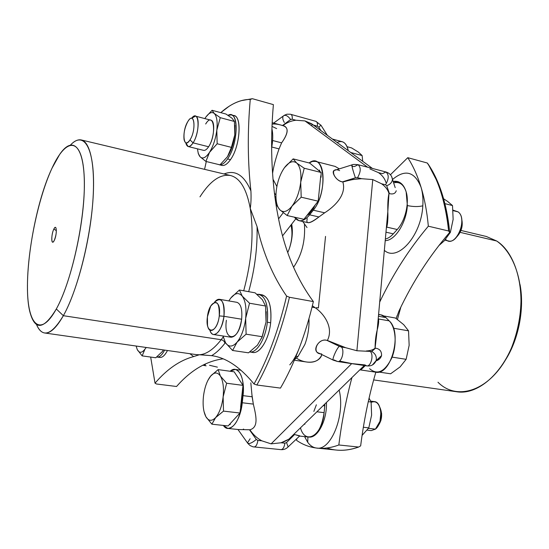 <?xml version="1.0" encoding="UTF-8"?>
<svg xmlns="http://www.w3.org/2000/svg" width="549" height="549" viewBox="0 0 549 549"><rect width="100%" height="100%" fill="white"/><g stroke="black" fill="none" stroke-linecap="round" stroke-linejoin="round"><path stroke-width="0.82" d="M294.641 359.547L297.997 356.486L304.853 344.498C307.962 336.105 309.334 327.458 308.984 318.571C309.334 327.458 307.962 336.105 304.853 344.498L297.997 356.486L294.641 359.547M305.258 343.406L304.819 344.573L305.258 343.406M295.966 356.383L297.997 356.486L295.966 356.383M307.275 218.591C305.573 224.527 309.458 223.978 318.928 216.951L324.658 212.806C334.437 206.65 346.796 194.868 342.844 182L350.845 179.873L357.612 178.905L361.613 178.713L372.764 179.571L356.898 350.749L345.644 347.695L327.389 340.442C333.957 327.636 323.869 313.5 315.16 307.735L312.374 305.752L315.16 307.735L312.017 307.179L315.16 307.735C323.869 313.5 333.957 327.636 327.389 340.442L326.902 340.359C317.26 337.697 310.858 354.27 321.618 353.892M296.46 358.065C304.558 363.973 319.01 364.111 321.92 354.613C319.209 360.672 314.028 363.122 306.369 361.969L294.36 360.199M276.813 209.588C271.35 176.97 270.204 141.978 273.381 104.619L252.382 98.703L241.114 100.693L252.382 98.703L273.381 104.619C270.204 141.978 271.35 176.97 276.813 209.588L278.679 219.435L276.813 209.588M313.376 301.586C296.673 278.892 285.109 251.504 278.679 219.435C285.109 251.504 296.673 278.892 313.376 301.586L289.46 297.27L286.605 296.083C273.052 276.524 263.204 253.37 257.062 226.613L250.255 208.4C251.03 203.274 251.25 197.462 250.914 190.956C247.661 162.161 247.434 131.65 250.255 99.431L252.382 98.703L250.255 99.431C243.221 99.396 236.111 101.73 228.912 106.431L220.787 112.648C230.655 103.885 240.476 99.479 250.255 99.431C247.434 131.65 247.661 162.161 250.914 190.956C244.195 175.152 235.233 169.49 224.033 173.971C235.233 169.49 244.195 175.152 250.914 190.956C251.25 197.462 251.03 203.274 250.255 208.4L257.062 226.613C263.204 253.37 273.052 276.524 286.605 296.083L289.46 297.27L313.376 301.586C309.478 318.111 304.709 333.758 299.081 348.526C304.709 333.758 309.478 318.111 313.376 301.586M299.081 348.526C293.441 363.253 287.237 376.449 280.47 388.102C287.237 376.449 293.441 363.253 299.081 348.526C296.467 355.306 293.365 360.748 289.776 364.852M176.538 386.496C190.771 370.314 206.273 361.091 223.045 358.84C206.273 361.091 190.771 370.314 176.538 386.496L156.472 383.984L176.538 386.496M325.53 236.386L318.413 307.934L316.423 307.605M250.831 382.825L252.121 396.783L253.329 404.098C256.06 415.627 258.915 427.314 249.898 429.792C253.089 434.582 257.056 438.253 261.798 440.813L271.11 443.86L281.061 442.775C286.118 441.238 290.613 438.5 294.538 434.575L288.836 439.193L281.061 442.775L271.11 443.86L351.683 363.637L271.11 443.86L261.798 440.813C257.056 438.253 253.089 434.582 249.898 429.792C258.915 427.314 256.06 415.627 253.329 404.098L251.888 394.436M340.27 361.208L351.737 363.582L365.003 364.927L366.622 365.874C370.849 366.924 374.02 355.045 370.424 351.621C374.02 355.045 370.849 366.924 366.622 365.874L337.614 361.523C341.698 362.56 344.875 350.482 341.423 347.03L339.323 346.35C336.812 348.032 331.493 360.336 333.346 360.178L333.964 359.904L337.614 361.523L333.346 360.178C331.493 360.336 336.812 348.032 339.323 346.35L326.902 340.359L339.323 346.35L345.644 347.695L341.423 347.03C344.875 350.482 341.698 362.56 337.614 361.523M333.346 360.178L319.017 353.199C311.111 351.134 319.202 337.704 326.902 340.359L345.644 347.695L356.898 350.749L371.742 351.484C375.379 353.583 376.854 356.61 376.168 360.563L372.4 364.989L376.168 360.563C376.854 356.61 375.379 353.583 371.742 351.484L356.898 350.749L372.764 179.571L381.562 183.778C385.398 186.454 387.869 189.7 388.973 193.509L387.814 211.674C388.122 217.85 387.759 222.99 386.722 227.094L386.324 228.295L386.722 227.094L397.215 229.509L393.297 233.847C390.703 236.694 388.054 238.424 385.357 239.048C388.054 238.424 390.703 236.694 393.297 233.847L385.974 232.186L393.297 233.847L397.215 229.509L386.722 227.094C389.186 219.586 386.441 204.502 388.973 193.509L389.419 193.619L388.973 193.509C387.869 189.7 385.398 186.454 381.562 183.778L372.764 179.571L361.613 178.713L357.543 177.684C360.926 171.713 361.098 167.383 358.058 164.7L354.661 166.457L352.568 166.553L351.834 164.933C351.12 163.959 353.851 173.724 355.429 177.787L357.543 177.684L361.613 178.713L353.549 179.393L342.377 181.884L355.429 177.787C353.851 173.724 351.12 163.959 351.834 164.933C352.533 164.377 354.606 164.302 358.058 164.7C361.098 167.383 360.926 171.713 357.543 177.684L355.429 177.787L342.844 182C346.796 194.868 334.437 206.65 324.658 212.806L313.28 210.192C325.097 196.343 326.559 162.875 315.648 161.413L312.477 161.42L309.135 162.957C324.452 150.886 328.583 192.177 313.28 210.192L324.658 212.806L318.928 216.951L309.609 214.831L313.28 210.192L309.609 214.831L318.928 216.951C313.644 221.096 310.007 222.997 308.016 222.668L298.965 220.65C302.369 221.309 305.917 219.374 309.609 214.831C303.549 221.851 298.484 222.633 294.415 217.178L298.965 220.65M206.28 161.53L204.578 169.339L206.28 161.53M271.933 128.768C273.1 134.018 273.004 140.345 271.638 147.75C273.004 140.345 273.1 134.018 271.933 128.768M280.47 388.102L256.857 385.007C270.451 360.679 281.321 331.438 289.46 297.27C281.321 331.438 270.451 360.679 256.857 385.007L280.47 388.102M254.036 384.005L256.857 385.007L254.036 384.005C267.631 359.664 278.494 330.354 286.605 296.083C278.494 330.354 267.631 359.664 254.036 384.005C240.078 366.972 225.941 357.523 211.626 355.656C225.941 357.523 240.078 366.972 254.036 384.005M199.362 354.764C206.335 354.366 213.609 349.349 221.178 339.721C213.609 349.349 206.335 354.366 199.362 354.764L196.494 354.647L199.362 354.764L193.625 356.576C179.852 360.302 166.985 369.175 155.024 383.188L150.673 357.056L155.024 383.188L156.472 383.984L155.024 383.188C166.985 369.175 179.852 360.302 193.625 356.576L199.362 354.764L211.626 355.656C216.045 353.076 220.478 348.938 224.925 343.255L225.413 342.624L224.925 343.255C224.452 341.382 223.203 340.202 221.178 339.721L223.148 337.045L221.178 339.721C223.203 340.202 224.452 341.382 224.925 343.255C220.478 348.938 216.045 353.076 211.626 355.656L200.701 354.791M252.121 396.783L243.042 395.651C244.072 380.333 241.457 371.584 235.205 369.422L230.141 371.254C237.772 364.083 245.286 377.444 243.042 395.651L252.121 396.783M253.329 404.098L242.26 402.76L243.042 395.651L242.26 402.76L253.329 404.098M239.755 429.586L249.445 429.743L256.328 439.474L257.872 440.408C257.234 444.573 255.958 446.769 254.036 446.989C255.958 446.769 257.234 444.573 257.872 440.408L261.798 440.813L257.872 440.408L256.328 439.474L249.445 429.743L249.898 429.792L238.335 429.538L227.808 428.419C234.876 427.554 239.693 418.997 242.26 402.76C240.455 421.783 229.242 434.705 223.368 425.434L227.808 428.419M281.061 442.775L284.89 443.167C284.272 447.27 282.968 449.432 280.985 449.638C282.968 449.432 284.272 447.27 284.89 443.167L281.061 442.775M378.597 314.419L380.869 314.824L385.885 317.583L389.179 320.863L378.481 318.969L378.247 318.255L378.481 318.969C378.954 321.309 378.529 324.974 377.197 329.963C375.839 335.267 375.132 341.313 375.084 348.1C373.457 349.754 370.534 350.708 366.313 350.969C370.534 350.708 373.457 349.754 375.084 348.1L378.481 318.969L389.179 320.863C402.746 332.461 391.018 376.113 375.543 372.147L360.206 369.889C360.693 370.026 362.354 368.612 365.181 365.661M395.191 187.607L392.466 179.393C392.103 182.343 390.181 184.45 386.716 185.72C390.181 184.45 392.103 182.343 392.466 179.393L391.643 176.538L392.466 179.393C391.842 175.57 389.66 173.1 385.933 171.981C389.09 174.671 388.953 178.94 385.522 184.787L381.562 183.778L385.522 184.787L386.716 185.72L389.419 193.619L386.716 185.72L385.522 184.787C388.953 178.94 389.09 174.671 385.933 171.981L382.447 173.676L378.508 172.654L369.902 168.907M335.192 166.436L339.344 168.879M339.632 170.636C329.675 166.127 332.914 179.846 342.377 181.884C336.015 181.177 329.949 170.375 335.226 170.176L351.834 164.933M204.942 364.117L205.01 365.456L204.942 364.117M220.54 164.762C223.422 166.608 226.73 164.906 230.477 159.663C240.771 145.65 242.157 113.087 232.563 115.592M193.625 356.576L189.872 353.7L193.625 356.576M158.524 356.919C161.365 358.504 164.35 356.363 167.479 350.509C164.94 355.361 162.408 357.674 159.883 357.44L157.069 357.049C159.581 357.282 162.099 354.963 164.631 350.097C161.982 355.176 159.361 357.474 156.781 356.994L157.069 357.049M248.683 291.67C254.77 269.319 257.563 247.626 257.062 226.613C257.563 247.626 254.77 269.319 248.683 291.67M251.236 351.943C258.435 355.937 268.77 340.854 270.671 322.771C271.872 304.949 268.53 295.643 260.645 294.847M81.314 139.961C78.02 139.254 74.444 140.908 70.595 144.915C83.832 130.683 94.696 147.551 93.467 189.666C92.369 231.589 78.397 289.316 63.348 315.696L56.327 308.97C70.951 282.79 84.292 224.548 84.354 185.404C84.567 146.013 72.715 135.123 59.649 154.461L51.99 168.241C33.963 206.177 22.166 280.786 29.79 311.551C34.779 330.807 43.625 329.949 56.327 308.97L63.348 315.696L221.178 339.721L63.348 315.696C51.455 335.37 42.499 338.287 36.474 324.438C38.588 329.585 41.299 332.433 44.627 332.982C50.076 333.717 56.321 327.959 63.348 315.696C76.098 293.132 88.471 247.935 92.239 208.593C96.048 169.174 90.976 141.992 81.314 139.961L230.539 175.529C240.016 177.958 246.59 188.918 250.255 208.4C254.009 232.92 251.826 260.384 243.708 290.778C251.826 260.384 254.009 232.92 250.255 208.4C246.59 188.918 240.016 177.958 230.539 175.529C220.307 173.834 210.116 180.937 199.973 196.837M369.614 368.708C377.389 375.372 384.753 371.845 391.705 358.126C397.202 345.095 395.904 327.348 389.179 320.863L385.885 317.583L378.433 316.245L385.885 317.583C383.696 315.442 381.26 314.495 378.57 314.735M362.134 367.597L363.067 367.734L362.134 367.597M381.521 355.766C381.795 351.394 379.805 348.862 375.543 348.176C379.743 348.841 381.747 351.333 381.555 355.642C380.704 358.257 378.865 360.007 376.044 360.892L376.079 360.885M375.543 348.176L375.084 348.1L375.543 348.176L371.742 351.484L375.543 348.176M294.538 434.575L286.544 442.569L284.89 443.167L286.544 442.569L288.115 446.913L287.621 447.401L288.115 446.913L286.544 442.569L294.538 434.575M300.694 428.57L300.447 427.849C305.347 445.555 322.352 435.515 324.109 412.656L324.912 403.954L324.768 405.841L323.183 405.642L324.768 405.841L324.109 412.656L316.897 411.784L324.109 412.656C321.735 428.206 316.629 436.338 308.771 437.052C317.583 438.658 327.225 420.157 326.429 402.472C327.225 420.17 317.569 438.672 308.758 437.052L299.569 436.071M247.867 443.448L250.138 445.596L253.007 446.824L280.985 449.638C283.764 449.83 286.146 448.924 288.115 446.913L299.809 435.844L294.971 434.623L299.617 436.023M313.85 411.414L316.375 404.791M228.116 425.949L229.441 424.501L230.161 424.562L230.271 423.588L239.947 413.013L242.514 394.745L242.342 391.32L242.994 385.371L234.176 371.803L218.125 369.614L220.417 376.092C223.114 380.834 224.019 387.772 223.134 396.906C221.954 406.054 219.476 412.917 215.695 417.501L211.873 424.192L205.889 416.718C208.531 421.097 211.722 421.447 215.462 417.762L215.462 417.768C211.722 421.447 208.531 421.097 205.889 416.718C203.377 411.777 202.574 404.942 203.473 396.213C204.605 387.505 206.973 380.821 210.576 376.168L210.802 375.9C214.419 371.982 217.63 372.044 220.417 376.092C217.63 372.044 214.419 371.982 210.802 375.9L218.125 369.614L210.576 376.168C206.973 380.821 204.605 387.505 203.473 396.213C202.574 404.942 203.377 411.777 205.889 416.718L211.873 424.192L215.462 417.762L223.498 411.112L239.947 413.013L230.271 423.588L230.161 424.562L229.441 424.501L230.161 424.562L230.271 423.588L230.161 424.562L229.434 424.501L230.271 423.588L228.116 425.949L211.873 424.192L228.116 425.949M243.749 429.188L243.296 429.14M256.328 439.474C251.703 443.208 248.745 444.333 247.469 442.871C248.745 444.333 251.703 443.208 256.328 439.474M250.118 438.754L247.469 442.871L237.971 429.503M393.105 181.321L398.45 182.693C401.998 183.689 404.565 186.749 406.15 191.882L406.185 191.978C409.561 202.807 405.189 221.041 397.215 229.509C405.189 221.041 409.561 202.807 406.185 191.978L406.15 191.882C403.632 184.347 399.459 181.355 393.633 182.906M385.899 182.453C384.794 178.617 382.33 175.351 378.508 172.654M367.562 167.184L304.969 120.924L311.578 123.751L317.343 127.986L313.863 125.206L317.439 126.195L318.839 127.279L320.98 130.662L318.839 127.279L320.904 125.131L318.839 127.279L317.439 126.195L313.863 125.206L304.969 120.924L367.562 167.184M276.874 186.516L272.99 179.207L276.874 186.516M272.187 122.688L284.039 125.906C288.788 128.137 287.985 133.791 281.623 142.864L279.05 148.896C275.728 158.297 273.567 166.505 272.558 173.511C273.567 166.505 275.728 158.297 279.05 148.896L281.623 142.864C288.534 133.194 288.952 127.457 282.872 125.659L282.447 125.543C278.405 124.218 274.967 123.745 272.119 124.122M282.941 125.604C286.784 122.592 291.1 120.801 295.89 120.238L304.969 120.924L295.89 120.238L292.226 119.222C292.452 116.45 291.979 114.823 290.798 114.336C291.979 114.823 292.452 116.45 292.226 119.222L295.89 120.238C291.1 120.801 286.784 122.592 282.941 125.604M320.554 177.773L321.069 177.094L321.09 172.475L319.765 171.384L319.456 170.025L318.942 170.705L309.718 163.101L318.942 170.705L319.456 170.025L319.765 171.384L319.456 170.025L319.765 171.384L318.942 170.705L321.09 172.475L304.221 168.227L300.715 182.186C301.504 172.997 300.228 166.663 296.865 163.19L304.221 168.227L296.872 163.183C300.228 166.663 301.504 172.997 300.715 182.186C299.534 191.759 296.666 199.699 292.109 206.005C287.477 211.708 283.394 212.991 279.88 209.869L279.667 209.649C276.545 205.889 275.399 199.616 276.229 190.839C277.348 181.753 280.072 174.067 284.396 167.774C288.849 161.893 292.933 160.301 296.645 162.991L293.159 158.881L309.718 163.101L293.159 158.881L296.645 162.991C292.933 160.301 288.849 161.893 284.396 167.774C280.072 174.067 277.348 181.753 276.229 190.839C275.399 199.616 276.545 205.889 279.667 209.649L276.669 205.196L275.996 198.052L276.669 205.196L279.88 209.869C283.394 212.991 287.477 211.708 292.109 206.005C296.666 199.699 299.534 191.759 300.715 182.186L304.221 168.227L321.09 172.475L321.069 177.094L320.554 177.773L321.069 177.094L320.76 175.728L321.069 177.094L320.547 177.773L320.76 175.728L318.18 201.188L320.554 177.773M303.913 219.305L306.946 215.455L308.909 214.247L313.486 208.442L315.051 205.168L318.18 201.188L301.202 197.187L300.715 182.186L301.202 197.187L292.109 206.005L287.148 215.551L279.667 209.656L287.148 215.551L292.109 206.005L301.202 197.187L318.18 201.188L315.051 205.168L313.486 208.442L308.909 214.247L306.946 215.455L308.909 214.247L313.486 208.442L315.044 205.168L313.486 208.442L308.909 214.247L306.946 215.455L315.044 205.168L303.913 219.305L287.148 215.551L303.913 219.305M304.846 424.302L304.565 423.828L304.846 424.302M209.512 365.27L217.425 367.151M240.613 407.022L241.533 403.625L240.613 407.022L242.342 391.32L242.514 394.745L241.533 403.625L242.514 394.745L242.342 391.32L242.514 394.745L239.947 413.013L223.498 411.112L215.695 417.501C219.476 412.917 221.954 406.054 223.134 396.906C224.019 387.772 223.114 380.834 220.417 376.092L226.648 383.243L223.134 396.906L223.498 411.112L223.134 396.906L226.648 383.243L242.994 385.371L240.613 407.022M235.775 374.267L242.994 385.371L226.648 383.243L220.417 376.092L218.125 369.614L234.176 371.803L235.775 374.274M385.213 240.64C394.903 240.75 406.356 223.024 407.358 205.573C413.129 206.781 418.276 206.87 422.805 205.827C421.337 236.029 397.346 262.34 384.348 250.351C397.346 262.34 421.337 236.029 422.805 205.827C418.276 206.87 413.129 206.781 407.358 205.573C406.356 223.024 394.903 240.75 385.213 240.64M393.359 181.39C399.315 180.504 403.577 184.004 406.157 191.882L407.358 205.573L406.157 191.882C404.359 186.07 401.456 182.604 397.455 181.486L393.359 181.39M396.241 190.764C395.342 193.557 393.07 194.504 389.419 193.619M392.508 179.502C405.183 168.907 414.708 171.514 421.076 187.326C422.689 192.72 423.265 198.889 422.805 205.827C423.265 198.889 422.689 192.72 421.076 187.326C424.61 198.971 427.033 211.921 428.337 226.195C409.183 248.93 392.974 274.219 379.702 302.046C392.974 274.219 409.183 248.93 428.337 226.195L448.622 230.985L449.706 232.371C429.49 255.855 412.567 282.09 398.938 311.084L396.186 318.544L398.938 311.084C412.567 282.09 429.49 255.855 449.706 232.371C446.666 203.652 439.529 180.964 428.289 164.323L427.259 162.998C438.431 179.66 445.555 202.327 448.622 230.985L428.337 226.195C427.033 211.921 424.61 198.971 421.076 187.326C414.708 171.514 405.183 168.907 392.508 179.502M332.399 139.041L342.157 141.697C345.184 142.61 347.215 145.609 348.258 150.694C346.371 142.713 342.645 139.974 337.072 142.479M311.654 125.865L312.36 124.218L311.654 125.865M327.382 135.363L321 125.282L315.908 121.343C317.137 121.837 317.645 123.456 317.439 126.195C317.645 123.456 317.137 121.837 315.908 121.343L290.318 114.219L286.88 114.219L284.156 115.359M273.649 123.086L283.195 116.093C285.171 114.418 287.649 115.551 290.641 119.497L282.515 125.495L290.641 119.497L292.226 119.222L290.641 119.497C287.649 115.551 285.171 114.418 283.195 116.093C282.358 117.671 282.735 119.799 284.348 122.482M281.623 142.864L272.606 140.503L281.623 142.864M279.05 148.896L271.776 147.015L279.05 148.896M204.949 364.392L205.374 364.632M304.853 424.302L304.565 423.828L304.853 424.302M407.77 157.68C413.081 165.853 417.521 175.735 421.076 187.326C417.521 175.735 413.081 165.853 407.77 157.68L427.259 162.998L407.77 157.68L390.442 174.74L407.77 157.68M326.854 447.991C336.709 451.34 347.297 451.024 358.627 447.044L360.652 445.884C363.829 420.534 368.887 395.973 375.839 372.188C368.887 395.973 363.829 420.534 360.652 445.884L358.627 447.044L338.829 444.978C341.711 421.886 346.083 399.404 351.95 377.54C346.083 399.404 341.711 421.886 338.829 444.978C331.026 447.881 323.553 448.897 316.409 448.032C330.903 451.305 345.547 414.859 339.138 390.065C345.547 414.859 330.903 451.305 316.409 448.032C309.272 447.133 302.671 444.58 296.597 440.367L296.707 438.781L296.597 440.367C302.671 444.58 309.272 447.133 316.409 448.032C313.115 447.593 310.219 445.685 307.714 442.295C310.219 445.685 313.115 447.593 316.409 448.032L317.137 448.108C324.068 448.828 331.301 447.785 338.829 444.978L358.627 447.044C350.955 449.789 343.571 450.798 336.482 450.07L317.137 448.108M304.578 436.606L307.714 442.295L307.92 436.963L307.714 442.295L304.578 436.606M293.55 267.294C301.84 255.017 305.47 240.709 304.441 224.369C305.47 240.709 301.84 255.017 293.55 267.294M278.563 218.886L283.229 212.744L278.563 218.886M272.023 126.407L276.634 128.59M274.411 193.207L275.955 194.806M290.901 225.124C292.754 232.186 292.157 240.222 289.117 249.239L287.758 252.526L289.117 249.239C292.219 240.222 293.077 231.843 291.697 224.109C293.077 231.843 292.219 240.222 289.117 249.239C292.157 240.222 292.754 232.186 290.901 225.124M51.99 168.241C66.038 137.298 81.849 136.248 84.1 174.623C86.591 212.607 72.557 280.114 56.327 308.97C40.146 338.383 27.587 324.733 27.457 287.964C27.127 251.449 37.867 198.786 51.99 168.241M53.864 229.07C50.927 234.677 51.256 246.666 54.214 240.531C57.22 234.842 56.808 222.805 53.864 229.07L56.362 230.655L53.864 229.07C54.722 227.41 55.415 227.012 55.936 227.876C56.76 231.314 56.183 235.535 54.214 240.531L53.274 241.889C50.975 244.181 51.476 233.572 53.864 229.07M287.765 252.547L289.117 249.239L287.765 252.547M400.839 307.124L397.449 319.456L400.839 307.124M428.289 164.323L437.237 180.813C443.544 195.286 447.703 212.47 449.706 232.371L448.622 230.985C446.591 211.063 442.419 193.866 436.112 179.379L428.289 164.323M460.982 230.443L486.318 236.482L496.708 241.011L460.144 232.344L496.708 241.011C517.302 253.947 527.177 294.545 516.87 332.323C506.754 370.17 479.414 395.465 456.802 391.773L373.649 379.915M520.054 284.595C524.528 308.552 518.791 338.754 505.835 359.396C518.791 338.754 524.528 308.552 520.054 284.595M437.985 382.241C458.202 402.685 493.524 389.433 511.098 348.876C518.201 331.184 521.495 312.868 520.98 293.941C519.237 269.717 509.939 250.227 496.708 241.011M203.988 411.448L205.889 416.718L203.988 411.455M207.975 380.224L210.809 375.893L207.975 380.224M358.415 152.128L351.58 147.914L347.085 146.7L351.58 147.914L358.408 152.121L362.127 155.552L350.736 152.512L362.127 155.552L358.415 152.128M362.724 161.317L362.127 155.552L362.724 161.317M231.191 114.906L234.087 115.688C242.294 116.704 239.927 146.775 230.477 159.663L227.547 158.942C236.962 146.02 239.357 115.908 231.191 114.906L228.034 115.317C238.877 108.736 238.712 143.639 227.547 158.942C224.918 162.73 222.414 164.686 220.032 164.81C222.414 164.686 224.918 162.73 227.547 158.942L230.477 159.663C227.41 164.034 224.555 165.942 221.926 165.407L219.03 164.7M227.437 156.753L227.506 156.65C231.232 150.687 233.661 143.426 234.787 134.869L234.423 121.459L232.001 118.2L225.975 114.048L212.065 110.294L205.985 116.903M234.787 134.869L234.876 125.385L234.787 134.869C233.661 143.426 231.232 150.687 227.506 156.65L231.404 147.365L234.787 134.869L231.404 147.365L217.157 143.756L216.807 130.195L220.259 117.671L214.234 113.437L212.065 110.294L225.975 114.048L232.001 118.207L234.423 121.459L220.259 117.671L234.423 121.459L234.787 134.869M205.971 116.93L212.065 110.294L214.234 113.437L220.259 117.671L216.807 130.195L217.157 143.756L209.354 152.567C205.738 157.803 202.656 159.217 200.117 156.815C202.656 159.217 205.738 157.803 209.354 152.567L205.902 161.44L209.581 152.21L217.157 143.756L231.404 147.365L227.506 156.65L219.977 164.851L205.902 161.44L200.117 156.815C198.717 155.271 197.866 152.615 197.558 148.861C197.866 152.615 198.717 155.271 200.117 156.815L198.141 153.192L200.117 156.815L205.902 161.44L219.977 164.851L227.43 156.76M214.234 113.437C211.55 111.392 208.462 113.06 204.955 118.433L204.955 118.433C208.462 113.06 211.55 111.392 214.234 113.437C216.828 116.134 217.685 121.72 216.807 130.195C217.685 121.72 216.828 116.134 214.234 113.437M209.581 152.21C213.238 146.164 215.647 138.828 216.807 130.195C215.647 138.828 213.238 146.164 209.581 152.21L209.354 152.567L209.581 152.21M195.471 116.12L191.56 118.323C199.074 108.119 200.673 131.492 193.076 142.864L190.002 139.878C196.165 130.559 194.73 111.653 188.636 120.368L187.875 121.487C184.732 127.437 183.455 133.441 184.052 139.521C185.109 143.859 187.092 143.975 190.002 139.878L193.076 142.864C198.477 134.848 200.062 116.649 195.471 116.12L210.871 120.19C215.613 120.766 214.103 138.835 208.606 146.755L193.076 142.864C189.549 147.832 187.099 147.784 185.72 142.726L188.17 146.535C189.666 146.837 191.299 145.615 193.076 142.864L208.606 146.755C217.081 134.292 213.774 110.322 205.676 123.999M208.606 146.755C206.795 149.472 205.113 150.673 203.576 150.357L188.17 146.535M190.002 139.878C183.544 150.604 181.472 131.41 187.875 121.487C194.257 110.39 196.631 129.742 190.002 139.878M162.319 351.559L163.396 349.926L162.298 351.586L155.765 357.763L162.319 351.559M144.977 349.102L146.267 347.483L144.977 349.102L142.143 355.882L144.977 349.102C141.896 353.124 139.343 353.316 137.332 349.686L142.143 355.882L155.765 357.763L142.143 355.882L137.332 349.686C139.343 353.316 141.896 353.124 144.977 349.102M137.209 349.445L136.131 346.035L137.209 349.439M400.104 366.897L406.13 359.321L409.149 345.342L406.13 359.321L392.11 357.118L406.13 359.321L400.104 366.897L390.627 373.787L378.7 372.03L390.627 373.787L400.104 366.897M408.545 330.834L409.149 345.342L408.545 330.834L403.721 324.679L395.479 318.036L403.721 324.679L408.545 330.834L393.468 328.22L408.545 330.834M378.844 358.12L378.275 359.883L378.844 358.12M383.799 315.943L395.479 318.036L383.799 315.943M377.842 360.13L376.82 359.972L377.842 360.13M256.953 294.333C265.078 294.621 268.536 303.92 267.342 322.222C265.565 338.712 256.767 353.254 249.74 351.964C256.767 353.254 265.565 338.712 267.342 322.222C268.591 306.081 265.833 296.783 259.059 294.319L256.953 294.333M262.36 299.699L255.107 292.823L239.391 290.002L230.745 298.08L228.83 300.927L230.745 298.08L228.844 300.927L230.745 298.08L239.391 290.002L255.107 292.823L262.36 299.699L265.572 306.013L262.36 299.699M266.032 321.68L266.19 311.695L266.032 321.68L265.572 306.013L249.534 303.226L242.274 296.151L239.391 290.002L242.274 296.151C238.863 292.198 235.02 292.843 230.745 298.08C235.02 292.843 238.863 292.198 242.274 296.151L249.534 303.226L265.572 306.013L266.032 321.68M257.419 345.177L262.257 336.715L265.963 322.304L261.791 337.978L265.963 322.304L262.257 336.715L246.11 334.183L245.671 318.31L249.534 303.226L245.671 318.31C246.618 308.188 245.485 300.797 242.274 296.151C245.485 300.797 246.618 308.188 245.671 318.31L246.11 334.183L262.257 336.715L257.419 345.177L248.505 352.829L257.419 345.177M259.059 294.319L262.312 294.902C269.127 297.366 271.906 306.658 270.671 322.771L267.342 322.222L270.671 322.771C268.893 339.392 259.931 353.961 252.842 352.431L249.733 351.964M248.505 352.829L232.584 350.482L237.127 342.089L246.11 334.183L237.127 342.089C241.409 336.585 244.236 328.872 245.602 318.942L245.609 318.942C244.236 328.872 241.409 336.585 237.127 342.089L232.584 350.482L248.505 352.829M223.031 336.269L225.639 342.967L232.584 350.482L225.639 342.967C228.851 347.366 232.68 347.071 237.127 342.089C232.68 347.071 228.851 347.366 225.639 342.967L223.031 336.269M223.011 335.995L225.639 342.967L223.011 335.995M226.38 320.266C223.141 342.363 239.076 342.171 241.635 319.216L223.971 316.313C224.836 306.445 223.354 300.777 219.511 299.315C217.843 299.075 216.155 300.083 214.439 302.341C221.295 296.261 224.472 300.914 223.971 316.313L241.635 319.216C239.638 330.704 236.139 336.715 231.136 337.251L213.636 334.547C218.502 333.984 221.954 327.904 223.971 316.313L219.271 315.901C219.497 302.41 216.635 299.171 210.692 306.17L207.412 316.835L207.508 325.221C209.114 335.837 217.843 329.228 219.271 315.901L223.971 316.313C222.345 331.466 212.683 340.462 209.814 330.052C210.706 332.742 211.983 334.245 213.636 334.547M219.511 299.315L236.928 302.327C240.887 303.803 242.452 309.43 241.635 319.216M207.412 316.835C209.32 298.951 221.789 297.373 219.271 315.901C217.157 334.458 204.756 334.842 207.412 316.835M282.351 170.993L284.396 167.774L293.159 158.881L284.396 167.774L282.364 170.972M277.266 205.333L276.669 205.196L277.266 205.333M443.585 198.779L447.6 201.394L452.506 205.559L444.868 203.638L452.506 205.559L453.138 219.339L450.386 232.357L449.686 232.193L450.386 232.357L444.141 240.949L438.761 245.691L444.141 240.949L450.386 232.357L453.138 219.339L452.506 205.559L447.6 201.394L443.585 198.779M453.055 210.143L458.065 211.88L453.097 210.644L458.065 211.88C467.117 217.727 458.189 244.147 448.341 240.929L444.91 240.133M445.973 239.741C455.375 248.573 468.441 218.866 458.065 211.88M461.599 218.694C463.198 225.413 461.682 231.362 457.043 236.564C461.682 231.362 463.198 225.413 461.599 218.694M369.072 398.135L371.11 402.026L368.276 401.662L371.11 402.026L371.611 415.126L368.791 427.877L363.342 427.246L368.791 427.877L362.072 435.405L368.791 427.877L371.611 415.126L371.11 402.026L369.072 398.135M370.726 401.134L374.404 401.614C382.262 401.847 383.161 423.437 375.434 429.133L368.523 428.337L375.434 429.133L371.248 430.601L367.308 430.155M375.434 429.133L379.97 421.309L380.896 412.718C379.688 403.755 376.442 400.296 371.158 402.355M379.867 407.337L381.637 413.678L380.896 420.555L377.808 426.319C382.063 420.41 382.749 414.083 379.867 407.337M288.836 439.193L364.261 365.524M235.205 369.422L240.99 370.218M377.197 329.963L387.814 211.674M385.933 171.981L358.058 164.7M335.261 166.45L315.648 161.413M307.021 227.547L302.746 221.494M205.01 365.456L202.849 365.16M381.555 355.642L376.168 360.563C374.301 364.666 371.117 366.437 366.622 365.874M372.448 168.454L311.578 123.751M44.627 332.982L196.494 354.647M206.108 365.84L202.766 365.202M275.969 197.427L274.809 196.357M295.781 218.859L282.584 235.816M396.227 318.571L397.126 315.579M437.237 180.813L436.112 179.379M379.97 421.309L380.896 420.555M380.896 412.718L381.637 413.678"/></g></svg>
